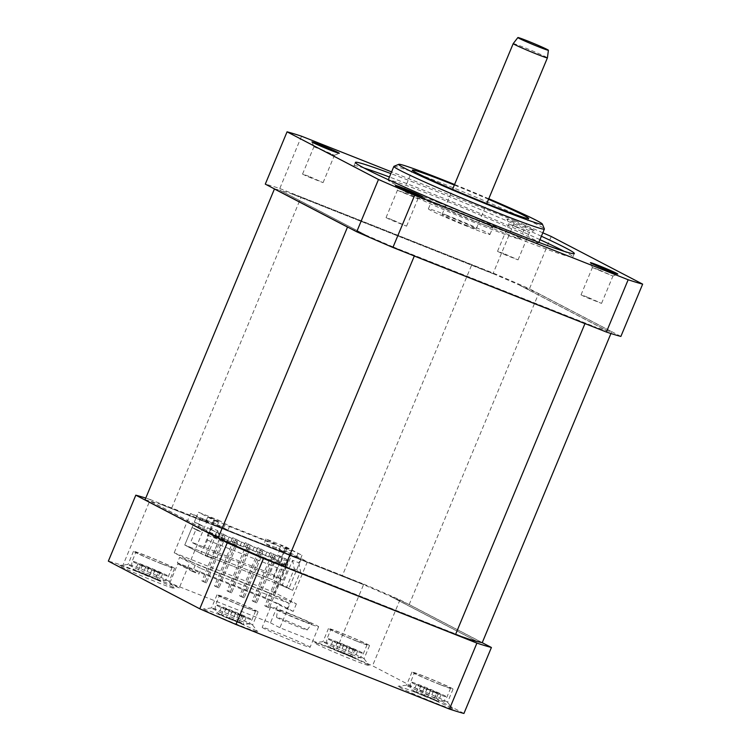 <?xml version="1.0" encoding="UTF-8"?>
<svg xmlns="http://www.w3.org/2000/svg" width="751" height="751" viewBox="0 0 751 751"><rect width="100%" height="100%" fill="white"/><g stroke="black" fill="none" stroke-linecap="round" stroke-linejoin="round"><path stroke-width="0.56" stroke-dasharray="3.75 2.82" d="M219.639 614.825A29.646 1.145 22.6 0 0 203.136 609.005A29.646 1.145 22.6 0 0 241.184 626.052A29.646 1.145 22.6 0 0 257.743 631.732A29.646 1.145 22.6 0 0 219.639 614.825M240.132 620.702A22.23 0.854 -157.4 0 1 211.529 607.953A22.23 0.854 -157.4 0 1 211.594 607.916A22.23 0.854 -157.4 0 1 223.976 612.281A22.23 0.854 -157.4 0 1 252.552 624.963A22.23 0.854 -157.4 0 1 252.58 625.039A22.23 0.854 -157.4 0 1 240.132 620.702M414.618 692.065A29.646 1.145 22.6 0 0 398.114 686.245A29.646 1.145 22.6 0 0 436.162 703.293A29.646 1.145 22.6 0 0 452.722 708.972A29.646 1.145 22.6 0 0 414.618 692.065M435.111 697.942A22.23 0.854 -157.4 0 1 406.507 685.194A22.23 0.854 -157.4 0 1 406.573 685.156A22.23 0.854 -157.4 0 1 418.955 689.521A22.23 0.854 -157.4 0 1 447.53 702.204A22.23 0.854 -157.4 0 1 447.558 702.279A22.23 0.854 -157.4 0 1 435.111 697.942M136.128 571.304A29.646 1.145 22.6 0 0 119.625 565.484A29.646 1.145 22.6 0 0 157.682 582.532A29.646 1.145 22.6 0 0 174.241 588.211A29.646 1.145 22.6 0 0 136.128 571.304M156.63 577.181A22.23 0.854 -157.4 0 1 128.027 564.423A22.23 0.854 -157.4 0 1 128.092 564.395A22.23 0.854 -157.4 0 1 140.465 568.76A22.23 0.854 -157.4 0 1 169.05 581.443A22.23 0.854 -157.4 0 1 169.069 581.509A22.23 0.854 -157.4 0 1 156.63 577.181M331.107 648.545A29.646 1.145 22.6 0 0 314.603 642.725A29.646 1.145 22.6 0 0 352.66 659.772A29.646 1.145 22.6 0 0 369.22 665.452A29.646 1.145 22.6 0 0 331.107 648.545M351.609 654.421A22.23 0.854 -157.4 0 1 323.005 641.664A22.23 0.854 -157.4 0 1 323.071 641.636A22.23 0.854 -157.4 0 1 335.444 646.001A22.23 0.854 -157.4 0 1 364.028 658.683A22.23 0.854 -157.4 0 1 364.047 658.758A22.23 0.854 -157.4 0 1 351.609 654.421M241.681 615.942L221.47 607.174L232.256 611.023L246.178 617.303L238.32 614.187L241.681 615.942L238.884 622.673L218.663 613.914L240.677 622.635L242.216 623.696L235.467 621.021L238.358 622.523A12.223 0.469 -157.4 0 0 242.216 623.696M142.774 573.06L159.869 580.514L138.926 572.337L135.161 570.385L142.774 573.06M158.705 580.166A12.223 0.469 -157.4 0 1 154.856 579.002L155.373 579.152L158.179 572.412L148.52 568.169L140.662 565.052L137.855 571.793L138.926 572.337A12.223 0.469 -157.4 0 0 148.567 576.515L149.083 576.665L151.89 569.925M353.158 649.662L332.946 640.894L343.723 644.743L357.654 651.014L349.788 647.906L353.158 649.662L350.351 656.393L330.14 647.625L352.153 656.346L353.693 657.407L346.943 654.741L349.835 656.243A12.223 0.469 -157.4 0 0 353.693 657.407M421.255 693.821L438.349 701.274L417.415 693.098L413.651 691.155L421.255 693.821M437.195 700.936A12.223 0.469 -157.4 0 1 433.336 699.763L433.862 699.913L436.66 693.182L416.448 684.414L438.462 693.135L435.664 699.876M146.877 556.106A19.639 0.76 -157.4 0 1 172.148 567.371A19.639 0.76 -157.4 0 1 161.155 563.55A19.639 0.76 -157.4 0 1 135.884 552.276A19.639 0.76 -157.4 0 1 146.877 556.106M341.855 633.346A19.639 0.76 -157.4 0 1 367.126 644.611A19.639 0.76 -157.4 0 1 356.134 640.791A19.639 0.76 -157.4 0 1 330.862 629.526A19.639 0.76 -157.4 0 1 341.855 633.346M425.366 676.867A19.639 0.76 -157.4 0 1 450.638 688.141A19.639 0.76 -157.4 0 1 439.645 684.311A19.639 0.76 -157.4 0 1 414.374 673.046A19.639 0.76 -157.4 0 1 425.366 676.867M230.388 599.627A19.639 0.76 -157.4 0 1 255.65 610.892A19.639 0.76 -157.4 0 1 244.666 607.071A19.639 0.76 -157.4 0 1 219.395 595.806A19.639 0.76 -157.4 0 1 230.388 599.627M162.103 564.039A22.23 0.854 -157.4 0 1 133.49 551.281A22.23 0.854 -157.4 0 1 145.938 555.618A22.23 0.854 -157.4 0 1 174.542 568.366A22.23 0.854 -157.4 0 1 162.103 564.039M357.082 641.279A22.23 0.854 -157.4 0 1 328.469 628.521A22.23 0.854 -157.4 0 1 340.916 632.858A22.23 0.854 -157.4 0 1 369.52 645.607A22.23 0.854 -157.4 0 1 357.082 641.279M440.584 684.799A22.23 0.854 -157.4 0 1 411.98 672.051A22.23 0.854 -157.4 0 1 424.418 676.379A22.23 0.854 -157.4 0 1 453.031 689.136A22.23 0.854 -157.4 0 1 440.584 684.799M245.605 607.559A22.23 0.854 -157.4 0 1 217.001 594.801A22.23 0.854 -157.4 0 1 229.44 599.138A22.23 0.854 -157.4 0 1 258.053 611.896A22.23 0.854 -157.4 0 1 245.605 607.559M285.821 620.495A16.541 0.638 -157.4 0 1 307.103 629.986A16.541 0.638 -157.4 0 1 297.847 626.756A16.541 0.638 -157.4 0 1 276.565 617.275A16.541 0.638 -157.4 0 1 285.821 620.495M287.952 613.276A18.522 0.713 -157.4 0 1 311.787 623.912A18.522 0.713 -157.4 0 1 301.414 620.298A18.522 0.713 -157.4 0 1 277.579 609.681A18.522 0.713 -157.4 0 1 287.952 613.276M513.205 43.624A18.522 0.713 -157.4 0 1 523.569 47.238A18.522 0.713 -157.4 0 1 547.413 57.865M393.975 166.309A81.512 3.145 -157.4 0 1 439.495 182.286A81.512 3.145 -157.4 0 1 544.372 228.914M493.06 226.84A81.512 3.145 22.6 0 0 538.683 242.723A81.512 3.145 22.6 0 0 433.796 195.955A81.512 3.145 22.6 0 0 388.173 180.071A81.512 3.145 22.6 0 0 493.06 226.84M488.77 198.733A77.813 3.004 22.6 0 0 454.562 184.502M439.138 202.817A62.99 2.431 22.6 0 0 403.888 190.547A62.99 2.431 22.6 0 0 484.93 226.68A62.99 2.431 22.6 0 0 520.19 238.959A62.99 2.431 22.6 0 0 439.138 202.817M474.163 221.066A33.344 1.286 -157.4 0 1 431.252 201.935A33.344 1.286 -157.4 0 1 449.915 208.431A33.344 1.286 -157.4 0 1 492.825 227.562A33.344 1.286 -157.4 0 1 474.163 221.066M447.042 215.34A33.344 1.286 22.6 0 0 428.38 208.844A33.344 1.286 22.6 0 0 471.281 227.975A33.344 1.286 22.6 0 0 489.952 234.472A33.344 1.286 22.6 0 0 447.042 215.34M465.892 225.169A18.522 0.713 22.6 0 0 476.265 228.773A18.522 0.713 22.6 0 0 452.431 218.147A18.522 0.713 22.6 0 0 442.057 214.533A18.522 0.713 22.6 0 0 465.892 225.169M541.387 236.246A118.564 4.572 22.6 0 0 421.752 185.516A118.564 4.572 22.6 0 0 390.877 173.594M539.96 239.663A118.564 4.572 22.6 0 0 420.335 188.933A118.564 4.572 22.6 0 0 389.45 177.011M364.047 168.027A118.564 4.572 22.6 0 0 353.965 165.84A118.564 4.572 22.6 0 0 506.531 233.861A118.564 4.572 22.6 0 0 572.891 256.964A118.564 4.572 22.6 0 0 564.236 251.36M295.575 642.208A25.938 1.004 -157.4 0 1 262.202 627.329A25.938 1.004 -157.4 0 1 276.715 632.389A25.938 1.004 -157.4 0 1 310.088 647.268A25.938 1.004 -157.4 0 1 295.575 642.208M304.108 621.706A25.938 1.004 -157.4 0 1 270.735 606.827A25.938 1.004 -157.4 0 1 285.258 611.877A25.938 1.004 -157.4 0 1 318.631 626.756A25.938 1.004 -157.4 0 1 304.108 621.706M320.151 148.914L313.927 146.764L334.448 155.288L320.151 148.914M525.982 227.647A14.823 0.573 -157.4 0 1 506.906 219.17A14.823 0.573 -157.4 0 1 515.205 222.033A14.823 0.573 -157.4 0 1 534.252 230.557A14.823 0.573 -157.4 0 1 525.982 227.647M515.13 226.154L508.906 224.005L529.427 232.528L515.13 226.154M598.631 269.675L592.417 267.525L612.938 276.058L598.631 269.675M403.653 192.434L397.439 190.285L417.96 198.808L403.653 192.434M503.743 253.5L497.519 251.332L502.062 253.613L518.049 259.874L503.743 253.5M587.254 297.02L581.03 294.852L585.573 297.133L601.551 303.395L587.254 297.02M392.275 219.78L386.052 217.612L390.595 219.893L406.573 226.154L392.275 219.78M308.764 176.26L302.54 174.091L307.084 176.372L323.071 182.634L308.764 176.26M301.067 559.288L288.975 588.343L200.921 553.459L213.012 524.405L301.067 559.288L284.901 550.868L291.191 553.356L307.356 561.776L290.994 601.091L296.382 603.898L195.748 564.029L190.36 561.222L206.722 521.917L150.303 499.565L122.835 565.531A200.085 7.717 22.6 0 0 108.351 561.147M296.382 603.898L293.247 611.417L286.957 608.92L289.238 603.457L201.184 568.573L198.902 574.036L192.613 571.549L195.748 564.029M291.191 553.356L274.828 592.661L290.994 601.091L279.898 627.752L336.317 650.103L363.775 584.128L307.356 561.776M293.247 611.417L278.433 603.691L270.463 622.832L169.829 582.973L179.264 587.883L190.36 561.222L174.194 552.802L190.557 513.487L196.846 515.984L213.012 524.405M192.613 571.549L177.799 563.823L184.089 566.32L198.902 574.036M265.413 597.693L177.358 562.809L179.63 557.336L267.685 592.22L265.413 597.693L286.957 608.92M177.358 562.809L184.089 566.32L278.433 603.691M179.264 587.883L122.835 565.531M301.545 136.213L279.776 188.51A200.085 7.717 22.6 0 0 265.291 184.126M551.225 236.481L529.455 288.778A200.085 7.717 22.6 0 0 493.257 273.082L279.776 188.51M542.813 232.801A200.085 7.717 22.6 0 0 515.026 220.785L493.257 273.082M515.026 220.785L391.59 171.885M620.88 336.429L529.455 288.778M290.111 193.326A185.262 7.144 -157.4 0 1 301.17 197.062L471.806 264.662A185.262 7.144 -157.4 0 1 493.144 273.758L290.139 193.26A185.262 7.144 -157.4 0 0 279.522 190.05L366.45 235.439A185.262 7.144 -157.4 0 1 348.614 227.562M274.659 189.017A185.262 7.144 -157.4 0 1 279.494 190.116L366.45 235.439M411.417 254.805A185.262 7.144 -157.4 0 1 392.97 246.938L596.003 327.37A185.262 7.144 -157.4 0 1 586.569 324.197M519.664 285.258A185.262 7.144 -157.4 0 1 538.598 293.632L611.68 331.717A185.262 7.144 -157.4 0 1 606.611 330.581L519.664 285.258L606.639 330.506A185.262 7.144 -157.4 0 1 596.031 327.295L596.003 327.37M392.97 246.938L392.998 246.872A185.262 7.144 -157.4 0 1 366.479 235.373M392.998 246.872L596.031 327.295M493.144 273.758L493.172 273.693A185.262 7.144 -157.4 0 1 519.692 285.192M493.172 273.693L290.139 193.26M342.381 575.576A185.262 7.144 -157.4 0 1 363.719 584.672L160.695 504.24A185.262 7.144 -157.4 0 1 171.754 507.976L342.381 575.576L471.806 264.662M171.754 507.976L301.17 197.062M477.195 641.495L390.238 596.172A185.262 7.144 -157.4 0 1 409.182 604.546L482.255 642.631M409.182 604.546L538.598 293.632M610.929 333.519L611.68 331.717M466.578 638.284L263.554 557.852M145.009 499.894A185.262 7.144 -157.4 0 1 150.078 501.03L237.034 546.352M190.557 513.487L206.722 521.917M150.303 499.565A200.085 7.717 22.6 0 0 145.76 498.091M363.775 584.128A200.085 7.717 22.6 0 1 399.973 599.824L482.029 642.593M236.03 545.911L150.05 501.095A185.262 7.144 -157.4 0 1 160.667 504.306L363.691 584.738A185.262 7.144 -157.4 0 1 390.21 596.238L477.167 641.561M465.432 637.909L265.976 558.885M270.463 622.832L279.898 627.752M463.94 713.45L372.515 665.799A200.085 7.717 22.6 0 0 336.317 650.103M399.973 599.824L372.515 665.799M488.544 199.287A62.99 2.431 22.6 0 0 454.336 185.046M430.37 690.685L427.572 697.426L427.047 697.275A12.223 0.469 -157.4 0 1 417.415 693.098L416.336 692.553L419.142 685.823M346.868 647.165L344.061 653.905L343.545 653.755A12.223 0.469 -157.4 0 1 333.904 649.577L332.834 649.033L335.641 642.293M235.392 613.445L232.594 620.185L232.068 620.035A12.223 0.469 -157.4 0 1 222.437 615.858L221.357 615.313L224.164 608.582M232.031 611.689L229.177 618.533M238.32 614.187L235.467 621.021M246.178 617.303L243.371 624.034M243.484 615.895L240.677 622.635M235.626 612.778L232.782 619.613M232.256 611.023L229.449 617.763M225.967 608.535L223.16 615.266M229.337 610.291L226.492 617.125M221.47 607.174L218.663 613.914M430.605 690.019L427.76 696.862M427.235 688.263L424.428 695.004M420.945 685.776L418.138 692.516M424.315 687.531L421.471 694.365M416.448 684.414L413.651 691.155M427.009 688.93L424.165 695.773M438.462 693.135L441.156 694.544L433.299 691.427L436.66 693.182M433.299 691.427L430.454 698.261M441.156 694.544L438.349 701.274M337.434 642.255L334.636 648.986M340.804 644.011L337.959 650.845M332.946 640.894L330.14 647.625M343.498 645.409L340.654 652.243M349.788 647.906L346.943 654.741M357.654 651.014L354.847 657.754M354.96 649.615L352.153 656.346M347.093 646.498L344.249 653.332M343.723 644.743L340.926 651.483M148.52 568.169L145.675 575.003M140.662 565.052L137.968 563.654L148.745 567.503L162.676 573.773L154.809 570.657L158.179 572.412M154.809 570.657L151.965 577.5M162.676 573.773L159.869 580.514M159.982 572.375L157.175 579.105M152.115 569.258L149.271 576.092M148.745 567.503L145.947 574.243M142.455 565.015L139.658 571.746M145.825 566.761L142.981 573.604M137.968 563.654L135.161 570.385M169.829 582.973L177.799 563.823M267.685 592.22L289.238 603.457M179.63 557.336L201.184 568.573M274.828 592.661L174.194 552.802M284.901 550.868L272.81 579.922L184.755 545.038L196.846 515.984M288.975 588.343L272.81 579.922M200.921 553.459L184.755 545.038L192.012 527.606L197.128 530.272L199.4 524.799L194.284 522.133L198.414 512.22L218.222 520.067L216.513 524.17L200.789 517.946L227.966 530.14L216.513 524.17M218.222 520.067L229.675 526.038L277.476 544.973L266.023 539.002L285.84 546.859L302.005 555.28L287.135 548.042L280.846 545.555L291.623 551.168L224.953 524.752L223.244 528.854L212.242 523.907L207.548 535.191L207.454 540.129L203.896 548.681L190.829 541.865L196.095 529.22L201.212 531.886L203.493 526.423L198.377 523.757L200.789 517.946M198.377 523.757L194.284 522.133M224.953 524.752L214.176 519.138L207.886 516.65L218.663 522.264L214.579 520.64L198.414 512.22M277.898 560.668L279.325 557.251L282.47 558.5L281.043 561.917L277.898 560.668L269.008 556.04L270.435 552.623L279.325 557.251M265.319 555.684L266.746 552.267L269.891 553.515L268.464 556.932L256.429 551.056L257.856 547.639L266.746 552.267M252.74 550.708L254.167 547.282L257.311 548.53L255.884 551.947L243.85 546.071L245.277 542.654L254.167 547.282M240.16 545.724L241.587 542.306L244.732 543.546L243.305 546.963L240.16 545.724L231.27 541.086L232.697 537.669L241.587 542.306M227.581 540.739L229.008 537.322L232.153 538.561L230.726 541.987L218.691 536.101L220.118 532.684L229.008 537.322M215.002 535.754L216.429 532.337L219.574 533.585L218.147 537.003L206.112 531.117L207.539 527.7L216.429 532.337M229.675 526.038L227.966 530.14M280.846 545.555L279.137 549.657L285.202 552.811L275.767 549.075L277.476 544.973M297.912 553.656L296.204 557.758L285.202 552.811L291.491 555.308L286.798 566.583L286.704 571.53L283.146 580.072L270.088 573.266L275.345 560.612L280.47 563.288L282.742 557.815L277.626 555.149L280.039 549.338L285.427 552.145L279.137 549.657M207.548 535.191L286.798 566.583M214.579 520.64L211.444 528.169L213.124 536.73L205.23 555.702L184.755 545.038L272.181 579.669L279.438 562.236L284.554 564.902L286.835 559.439L281.709 556.763L285.84 546.859M206.178 520.753L207.886 516.65M218.663 522.264L216.955 526.367L212.242 523.907M214.176 519.138L212.467 523.24M302.005 555.28L298.87 562.799L292.58 560.302L282.057 585.602L277.654 583.856L287.182 560.959L284.038 559.711L274.509 582.607L265.075 578.871L274.603 555.975L271.458 554.726L261.93 577.632L252.496 573.886L262.024 550.99L258.879 549.741L249.351 572.647L239.916 568.911L249.445 546.005L246.3 544.757L236.772 567.662L227.337 563.926L236.865 541.02L233.721 539.772L224.192 562.677L214.758 558.941L224.286 536.036L221.141 534.796L211.613 557.693L207.21 555.947L217.734 530.657L211.444 528.169M291.623 551.168L289.914 555.271M216.955 526.367L223.244 528.854M287.135 548.042L285.427 552.145M296.204 557.758L291.491 555.308M298.87 562.799L300.55 571.361L292.655 590.342L272.181 579.669M266.023 539.002L264.314 543.104L280.039 549.338M277.626 555.149L281.709 556.763M275.767 549.075L264.314 543.104M282.47 558.5L270.435 552.623M269.891 553.515L257.856 547.639M257.311 548.53L245.277 542.654M244.732 543.546L232.697 537.669M232.153 538.561L220.118 532.684M219.574 533.585L207.539 527.7M207.454 540.129L286.704 571.53M197.128 530.272L201.212 531.886M203.493 526.423L199.4 524.799M192.012 527.606L196.095 529.22M270.088 573.266L190.829 541.865M279.438 562.236L275.345 560.612M287.182 560.959A3.708 1.511 111.6 0 1 287.107 565.071L269.318 607.803L267.976 607.099L277.654 583.856L274.509 582.607L264.831 605.85L266.173 606.555L283.962 563.832A3.708 1.511 -68.4 0 0 284.038 559.711M274.603 555.975A3.708 1.511 111.6 0 1 274.528 560.096L256.739 602.818L255.396 602.114L265.075 578.871L261.93 577.632L252.252 600.875L253.594 601.57L271.383 558.847A3.708 1.511 -68.4 0 0 271.458 554.726M262.024 550.99A3.708 1.511 111.6 0 1 261.949 555.111L244.159 597.834L242.817 597.129L252.496 573.886L249.351 572.647L239.672 595.89L241.015 596.585L258.804 553.862A3.708 1.511 -68.4 0 0 258.879 549.741M249.445 546.005A3.708 1.511 111.6 0 1 249.37 550.126L231.58 592.849L230.238 592.154L239.916 568.911L236.772 567.662L227.093 590.906L228.435 591.61L246.225 548.878A3.708 1.511 -68.4 0 0 246.3 544.757M236.865 541.02A3.708 1.511 111.6 0 1 236.79 545.142L219.001 587.864L217.659 587.169L227.337 563.926L224.192 562.677L214.514 585.921L215.856 586.625L233.645 543.893A3.708 1.511 -68.4 0 0 233.721 539.772M224.286 536.036A3.708 1.511 111.6 0 1 224.211 540.157L206.422 582.889L205.079 582.185L214.758 558.941L211.613 557.693L201.935 580.936L203.277 581.64L221.066 538.918A3.708 1.511 -68.4 0 0 221.141 534.796M205.23 555.702L211.519 558.2L207.21 555.947M282.057 585.602L292.655 590.342M213.124 536.73L219.414 539.218L211.519 558.2M217.734 530.657L219.414 539.218M283.146 580.072L203.896 548.681M292.58 560.302L294.261 568.864L286.366 587.845M280.47 563.288L284.554 564.902M286.835 559.439L282.742 557.815M294.261 568.864L300.55 571.361M273.58 553.862L272.153 557.28L269.008 556.04M281.043 561.917L272.153 557.28M261.001 548.878L259.574 552.304L256.429 551.056M268.464 556.932L259.574 552.304M248.421 543.902L246.995 547.319L243.85 546.071M255.884 551.947L246.995 547.319M235.842 538.918L234.415 542.335L231.27 541.086M243.305 546.963L234.415 542.335M223.263 533.933L221.836 537.35L218.691 536.101M230.726 541.987L221.836 537.35M210.684 528.948L209.257 532.365L206.112 531.117M218.147 537.003L209.257 532.365M201.935 580.936L205.079 582.185M203.277 581.64L206.422 582.889M219.001 587.864L215.856 586.625M217.659 587.169L214.514 585.921M231.58 592.849L228.435 591.61M230.238 592.154L227.093 590.906M244.159 597.834L241.015 596.585M242.817 597.129L239.672 595.89M256.739 602.818L253.594 601.57M255.396 602.114L252.252 600.875M269.318 607.803L266.173 606.555M267.976 607.099L264.831 605.85M240.968 615.961A19.639 0.76 22.6 0 0 251.951 619.782A19.639 0.76 22.6 0 0 226.689 608.517A19.639 0.76 22.6 0 0 215.697 604.686A19.639 0.76 22.6 0 0 240.968 615.961M229.89 618.111A12.223 0.469 -157.4 0 1 239.522 622.288M157.457 572.431A19.639 0.76 22.6 0 0 168.449 576.261A19.639 0.76 22.6 0 0 143.178 564.996A19.639 0.76 22.6 0 0 132.185 561.166A19.639 0.76 22.6 0 0 157.457 572.431M146.379 574.59A12.223 0.469 -157.4 0 1 156.011 578.768M352.435 649.671A19.639 0.76 22.6 0 0 363.428 653.501A19.639 0.76 22.6 0 0 338.157 642.236A19.639 0.76 22.6 0 0 327.164 638.406A19.639 0.76 22.6 0 0 352.435 649.671M341.358 651.83A12.223 0.469 -157.4 0 1 350.999 656.008M435.946 693.201A19.639 0.76 22.6 0 0 446.929 697.022A19.639 0.76 22.6 0 0 421.668 685.757A19.639 0.76 22.6 0 0 410.675 681.927A19.639 0.76 22.6 0 0 435.946 693.201M424.869 695.351A12.223 0.469 -157.4 0 1 434.5 699.528M331.219 648.169A12.223 0.469 -157.4 0 1 335.068 649.333M414.721 691.69A12.223 0.469 -157.4 0 1 418.579 692.863M219.743 614.449A12.223 0.469 -157.4 0 1 223.601 615.623M136.231 570.929A12.223 0.469 -157.4 0 1 140.09 572.093M221.066 538.918L224.211 540.157M236.79 545.142L233.645 543.893M249.37 550.126L246.225 548.878M261.949 555.111L258.804 553.862M274.528 560.096L271.383 558.847M287.107 565.071L283.962 563.832M211.594 607.916L203.136 609.005M406.573 685.156L398.114 686.245M128.092 564.395L119.625 565.484M323.071 641.636L314.603 642.725M255.65 610.892L251.951 619.782C249.257 624.569 245.652 624.325 246.103 624.297C245.145 624.757 242.611 624.194 238.508 622.588M172.148 567.371L168.449 576.261C165.755 581.049 162.141 580.805 162.591 580.767C161.634 581.236 159.109 580.664 154.997 579.068M367.126 644.611L363.428 653.501C360.733 658.289 357.119 658.045 357.57 658.007C356.612 658.477 354.087 657.914 349.985 656.308M450.638 688.141L446.929 697.022C444.235 701.809 440.63 701.565 441.081 701.537C440.124 701.997 437.589 701.434 433.487 699.838M133.49 551.281L128.027 564.423M328.469 628.521L323.005 641.664M411.98 672.051L406.507 685.194M217.001 594.801L211.529 607.953M307.103 629.986L311.787 623.912M403.888 190.547L412.393 170.101M428.38 208.844L431.252 201.935M476.265 228.773L486.751 203.577M353.965 165.84L355.392 162.413M270.735 606.827L262.202 627.329M313.927 146.764L311.928 141.93M497.519 251.332L508.906 223.986L506.906 219.17M592.417 267.525L590.417 262.69M386.052 217.612L397.429 190.266L395.439 185.45M581.03 294.852L592.408 267.506M302.54 174.091L313.927 146.745M323.071 182.634L334.448 155.288M406.573 226.154L417.96 198.808M601.551 303.395L612.938 276.058M518.049 259.874L529.427 232.528L534.252 230.557M417.941 198.827L422.785 196.837M612.919 276.068L617.763 274.077M334.439 155.297L339.274 153.307M318.631 626.756L310.088 647.268M572.891 256.964L574.318 253.547M442.057 214.533L452.553 189.336M489.952 234.472L492.825 227.562M520.19 238.959L528.695 218.513M276.565 617.275L277.579 609.681M258.053 611.896L252.58 625.039M453.031 689.136L447.558 702.279M369.52 645.607L364.047 658.758M174.542 568.366L169.069 581.509M219.846 614.609L216.617 612.018C216.917 612.365 214.195 609.972 215.697 604.686L219.395 595.806M414.824 691.849L411.98 689.728C412.412 690.169 409.117 687.756 410.675 681.927L414.374 673.046M331.322 648.32L328.093 645.738C328.384 646.085 325.671 643.691 327.164 638.406L330.862 629.526M136.344 571.079L133.49 568.967C133.931 569.408 130.627 566.996 132.185 561.166L135.884 552.276M417.03 692.929L427.159 697.332M333.528 649.408L343.658 653.802M138.55 572.168L148.679 576.561M222.052 615.689L232.181 620.082M364.028 658.683L369.22 665.452M169.05 581.443L174.241 588.211M447.53 702.204L452.722 708.972M252.552 624.963L257.743 631.732"/><path stroke-width="1.13" d="M539.162 47.05A16.541 0.638 22.6 0 0 548.418 50.261A16.541 0.638 22.6 0 0 527.136 40.779A16.541 0.638 22.6 0 0 517.88 37.55A16.541 0.638 22.6 0 0 539.162 47.05M548.418 50.261L547.413 57.865A18.522 0.713 -157.4 0 1 547.404 57.865A18.522 0.713 -157.4 0 1 537.04 54.26A18.522 0.713 -157.4 0 1 513.196 43.633A18.522 0.713 -157.4 0 1 513.205 43.624L517.88 37.55M542.372 224.08L544.372 228.914A81.512 3.145 -157.4 0 1 544.381 229.055A81.512 3.145 -157.4 0 1 498.758 213.171A81.512 3.145 -157.4 0 1 393.871 166.403A81.512 3.145 -157.4 0 1 393.975 166.309L398.809 164.319A77.813 3.004 22.6 0 0 498.833 209.05A77.813 3.004 22.6 0 0 542.372 224.08A77.813 3.004 22.6 0 0 488.77 198.733M454.562 184.502A77.813 3.004 22.6 0 0 442.264 179.564A77.813 3.004 22.6 0 0 398.809 164.319M454.336 185.046A62.99 2.431 22.6 0 0 447.652 182.38A62.99 2.431 22.6 0 0 412.393 170.101A62.99 2.431 22.6 0 0 493.445 206.243A62.99 2.431 22.6 0 0 528.695 218.513A62.99 2.431 22.6 0 0 488.544 199.287M390.877 173.594A118.564 4.572 22.6 0 0 355.392 162.413A118.564 4.572 22.6 0 0 507.958 230.444A118.564 4.572 22.6 0 0 574.318 253.547A118.564 4.572 22.6 0 0 541.387 236.246M389.45 177.011A118.564 4.572 22.6 0 0 364.047 168.027M330.994 150.407A14.823 0.573 -157.4 0 1 311.928 141.93A14.823 0.573 -157.4 0 1 320.226 144.793A14.823 0.573 -157.4 0 1 339.274 153.307A14.823 0.573 -157.4 0 1 330.994 150.407M609.483 271.177A14.823 0.573 -157.4 0 1 590.417 262.69A14.823 0.573 -157.4 0 1 598.707 265.554A14.823 0.573 -157.4 0 1 617.763 274.077A14.823 0.573 -157.4 0 1 609.483 271.177M414.505 193.927A14.823 0.573 -157.4 0 1 395.439 185.45A14.823 0.573 -157.4 0 1 403.728 188.313A14.823 0.573 -157.4 0 1 422.785 196.837A14.823 0.573 -157.4 0 1 414.505 193.927M391.59 171.885L301.545 136.213A200.085 7.717 22.6 0 0 287.06 131.829L265.291 184.126L356.716 231.777A200.085 7.717 22.6 0 0 392.914 247.473L606.395 332.045A200.085 7.717 22.6 0 0 620.88 336.429L642.649 284.131L551.225 236.481A200.085 7.717 22.6 0 0 542.813 232.801M287.06 131.829L378.485 179.48L356.716 231.777M378.485 179.48A200.085 7.717 22.6 0 0 414.683 195.185L392.914 247.473M414.683 195.185L628.165 279.748L606.395 332.045M628.165 279.748A200.085 7.717 22.6 0 0 642.649 284.131M265.976 558.885L263.526 557.918A185.262 7.144 -157.4 0 1 237.006 546.418L237.034 546.352A185.262 7.144 -157.4 0 1 218.09 537.979L145.009 499.894L274.434 188.98A185.262 7.144 -157.4 0 1 274.659 189.017M274.434 188.98L347.516 227.065A185.262 7.144 -157.4 0 0 348.614 227.562M610.929 333.519L482.255 642.631A185.262 7.144 -157.4 0 1 477.195 641.495L477.167 641.561A185.262 7.144 -157.4 0 1 466.549 638.35L466.578 638.284A185.262 7.144 -157.4 0 1 455.519 634.539L284.892 566.949L414.308 256.035A185.262 7.144 -157.4 0 1 411.417 254.805M414.308 256.035L584.945 323.634A185.262 7.144 -157.4 0 0 586.569 324.197M455.519 634.539L584.945 323.634M218.09 537.979L347.516 227.065M284.892 566.949A185.262 7.144 -157.4 0 1 263.554 557.852L263.526 557.918M145.76 498.091A200.085 7.717 22.6 0 0 135.809 495.181L108.351 561.147L199.775 608.798A200.085 7.717 22.6 0 0 235.974 624.494L449.455 709.066A200.085 7.717 22.6 0 0 463.94 713.45L491.407 647.484A200.085 7.717 22.6 0 1 476.913 643.1L263.441 558.528L235.974 624.494M263.441 558.528A200.085 7.717 22.6 0 1 227.243 542.832L135.809 495.181M482.029 642.593L491.407 647.484M466.549 638.35L465.432 637.909M237.006 546.418L236.03 545.911M227.243 542.832L199.775 608.798M476.913 643.1L449.455 709.066M564.236 251.36A118.564 4.572 22.6 0 0 539.96 239.663M544.381 229.055L538.833 242.376M486.751 203.577L547.404 57.865M452.553 189.336L513.196 43.633M393.871 166.403L388.323 179.724"/></g></svg>
